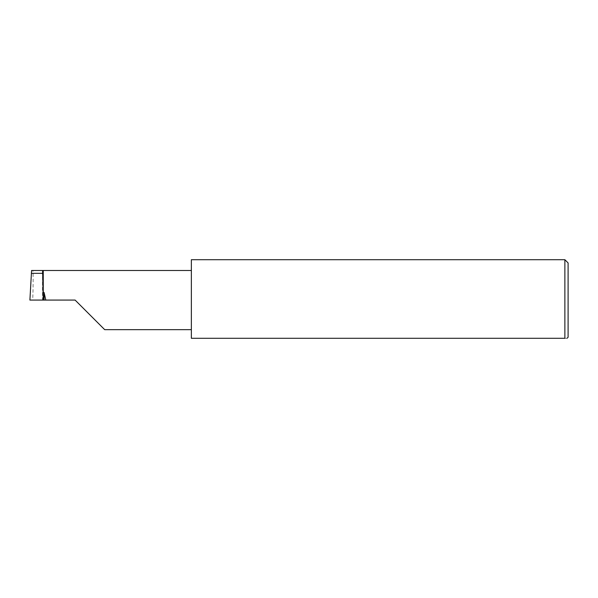 <?xml version="1.0" encoding="UTF-8"?>
<svg xmlns="http://www.w3.org/2000/svg" width="598" height="598" viewBox="0 0 598 598"><rect width="100%" height="100%" fill="white"/><g stroke="black" fill="none" stroke-linecap="round" stroke-linejoin="round"><path stroke-width="0.45" stroke-dasharray="2.99 2.24" d="M564.871 259.711L564.871 338.289C567.711 338.289 567.711 338.289 564.871 338.289L191.36 338.289L191.36 259.711M43.25 300.076L42.495 300.076L42.495 270.483L42.495 300.076L75.109 300.076M29.9 300.076L32.718 300.076C33.279 285.433 33.279 269.16 32.718 270.483L31.574 270.483M43.25 292.213L43.25 270.483L32.718 270.483M568.1 262.941L568.1 337.212M191.36 300.076L191.36 329.67L191.36 300.076"/><path stroke-width="0.9" d="M75.109 300.076L104.702 329.67L75.109 300.076L104.702 329.67L75.109 300.076L32.718 300.076M42.608 270.483L31.574 270.483L29.9 300.076L43.25 300.076L42.608 270.483L43.25 270.483L43.25 292.213L44.11 292.564L45.792 300.076M567.024 338.289L568.1 337.212L568.1 262.941L564.871 259.711L564.871 338.289L191.36 338.289L191.36 259.711L564.871 259.711M31.38 273.331L42.705 273.331M564.871 338.289C567.711 338.289 567.711 338.289 564.871 338.289M44.11 292.564L44.11 300.076M43.25 270.483L191.36 270.483M104.702 329.67L191.36 329.67"/></g></svg>
